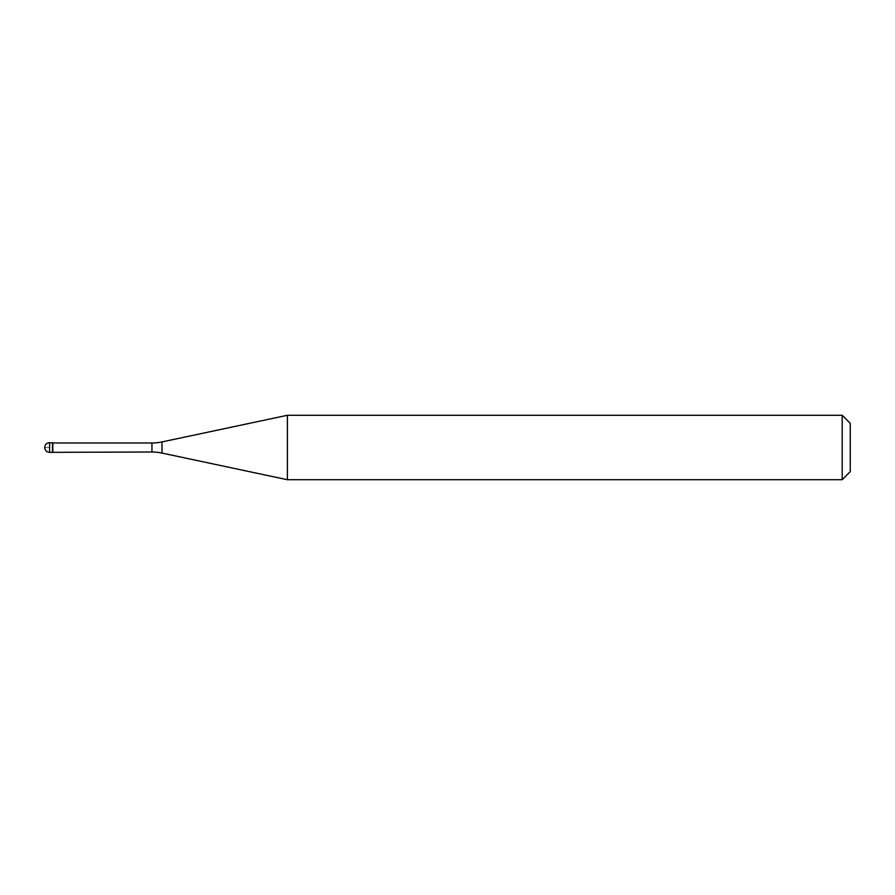 <?xml version="1.0" encoding="UTF-8"?>
<svg xmlns="http://www.w3.org/2000/svg" width="895" height="895" viewBox="0 0 895 895"><rect width="100%" height="100%" fill="white"/><g stroke="black" fill="none" stroke-linecap="round" stroke-linejoin="round"><path stroke-width="0.67" stroke-dasharray="4.47 3.36" d="M52.481 442.667L52.481 452.333L52.481 442.667M52.805 452.009L52.805 442.991M287.384 479.72L287.384 415.28M842.195 415.28L842.195 479.72M850.25 423.335L850.25 471.665M49.583 447.5L44.75 447.5L49.583 447.5M49.583 452.333L49.583 442.667M151.949 442.991L151.949 452.009M161.995 453.071L161.995 441.929"/><path stroke-width="1.34" d="M52.805 442.991L49.583 442.667L49.583 452.333L52.481 452.333L52.481 442.667L52.481 452.333L151.949 452.009L151.949 442.991L52.805 442.991L52.805 452.009M49.583 452.333A4.833 4.833 0 0 1 44.75 447.5A4.833 4.833 0 0 1 49.583 442.667M151.949 442.991A48.33 48.33 0 0 0 161.995 441.929L287.384 415.28L287.384 479.72L161.995 453.071A48.33 48.33 0 0 0 151.949 452.009M287.384 415.28L842.195 415.28L842.195 479.72L287.384 479.72M842.195 479.72L850.25 471.665L850.25 423.335L842.195 415.28M161.995 441.929L161.995 453.071"/></g></svg>
